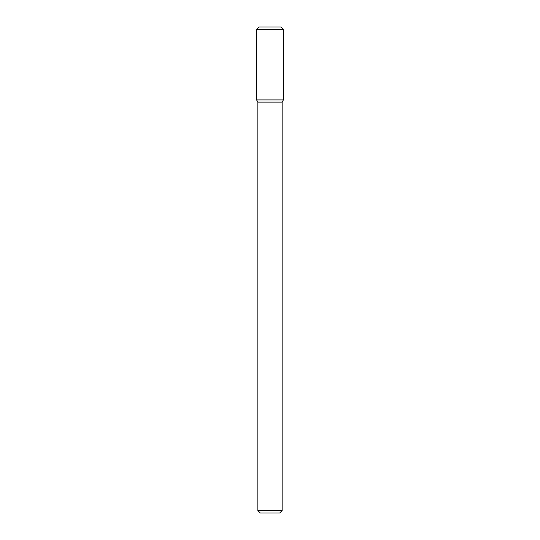 <?xml version="1.0" encoding="UTF-8"?>
<svg xmlns="http://www.w3.org/2000/svg" width="540" height="540" viewBox="0 0 540 540"><rect width="100%" height="100%" fill="white"/><g stroke="black" fill="none" stroke-linecap="round" stroke-linejoin="round"><path stroke-width="0.81" d="M270 99.9L283.426 99.9L283.426 29.43L256.574 29.43L256.574 99.9L283.426 99.9L282.15 102.107L257.85 102.107L256.574 99.9L270 99.9M282.15 510.57L279.72 513L260.28 513L257.85 510.57L282.15 510.57L282.15 102.107M256.574 29.43L259.004 27L280.996 27L283.426 29.43M257.85 510.57L257.85 102.107"/></g></svg>
